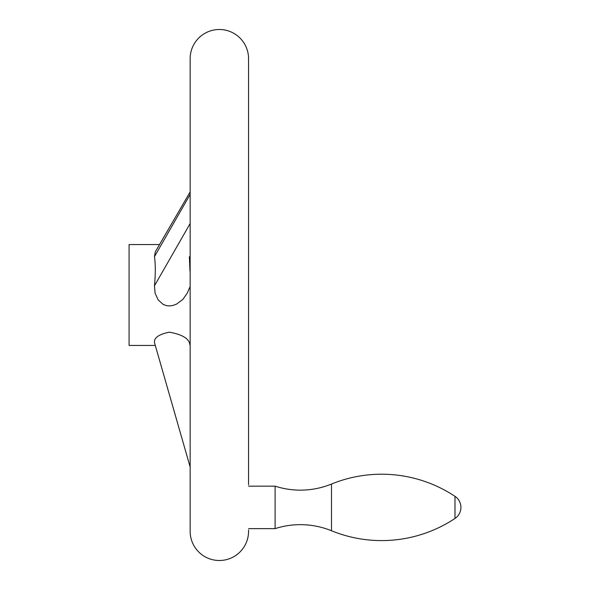 <?xml version="1.0" encoding="UTF-8"?>
<svg xmlns="http://www.w3.org/2000/svg" width="590" height="590" viewBox="0 0 590 590"><rect width="100%" height="100%" fill="white"/><g stroke="black" fill="none" stroke-linecap="round" stroke-linejoin="round"><path stroke-width="0.89" d="M331.492 530.757A82.305 82.305 0 0 0 275.11 528.64L275.11 486.16A82.305 82.305 0 0 0 331.492 484.043L331.492 530.757A132.691 132.691 0 0 0 454.978 518.462A13.275 13.275 0 0 0 454.978 496.338A132.691 132.691 0 0 0 331.492 484.043M248.56 528.64L275.11 528.64M275.11 486.16L248.56 486.16M248.56 484.751L248.56 58.705A29.205 29.205 0 0 0 219.355 29.5A29.205 29.205 0 0 0 190.15 58.705L190.15 531.295A29.205 29.205 0 0 0 219.355 560.5A29.205 29.205 0 0 0 248.56 531.295L248.56 530.049M190.15 286.46L187.296 293.082L182.863 299.373L176.675 304.034L173.047 305.443L169.3 305.945L166.092 305.546L163.039 304.315L158.209 299.919L155.074 293.171L154.469 285.789C155.561 274.166 155.561 264.453 154.469 256.657L155.288 251.856L190.15 191.905L159.529 244.555L129.085 244.555L129.085 345.445L155.295 345.445L190.15 467.015L154.469 342.561C153.938 337.768 158.887 334.309 169.3 332.17C180.629 334.161 187.31 337.628 189.353 342.561L190.15 345.445M189.973 271.105L189.353 256.657M154.469 256.657L190.15 194.427M154.469 285.789L190.15 223.558M454.978 496.338L454.978 518.462"/></g></svg>
